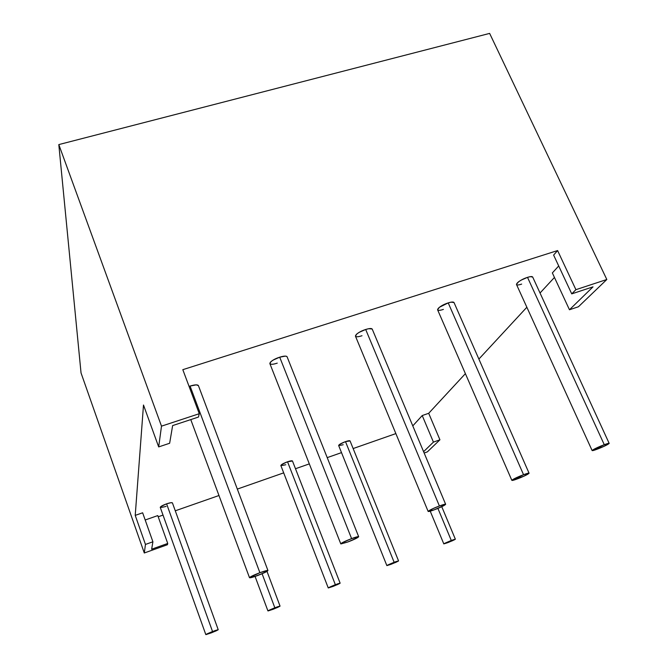 <?xml version="1.0" encoding="UTF-8"?>
<svg xmlns="http://www.w3.org/2000/svg" width="668" height="668" viewBox="0 0 668 668"><rect width="100%" height="100%" fill="white"/><g stroke="black" fill="none" stroke-linecap="round" stroke-linejoin="round"><path stroke-width="1" d="M451.292 540.479L455.359 539.218L443.803 543.886L453.28 539.752L455.334 539.201L452.269 540.821L443.828 543.902L451.292 540.479C457.229 538.5 456.094 539.21 447.886 542.616C441.915 544.612 443.051 543.902 451.292 540.479L437.899 508.373M398.554 560.895L350.049 440.897C349.69 440.488 348.178 440.738 345.498 441.631L394.137 562.272L398.554 560.895L386.847 565.587L396.207 561.512L398.37 561.087L395.69 562.406L386.914 565.612L394.137 562.272C400.458 560.143 399.506 560.794 391.273 564.21C384.918 566.355 385.879 565.704 394.137 562.272L345.498 441.631L350.049 440.913M335.344 584.692L340.146 583.197L333.056 586.42L328.247 587.915L337.499 583.899L340.029 583.172L337.499 584.6L328.364 587.949L335.344 584.692C342.066 582.413 341.306 582.989 333.056 586.42C326.301 588.708 327.061 588.132 335.344 584.692L287.541 461.78L292.475 461.003C292.075 460.553 290.43 460.82 287.541 461.78L335.344 584.692L287.541 461.78L283.19 463.642L280.861 465.546M274.832 607.763L280.059 606.135L267.918 610.903L277.078 606.936L279.875 606.11L277.637 607.437L268.127 610.928L274.832 607.763C281.988 605.325 281.428 605.826 273.162 609.266C265.981 611.721 266.54 611.22 274.832 607.763L262.098 573.754M212.533 631.519L218.227 629.74L211.514 632.788L205.802 634.567L214.879 630.659L217.943 629.732L216.014 630.943L206.111 634.575L212.533 631.519C220.131 628.914 219.789 629.34 211.514 632.788C203.89 635.402 204.233 634.976 212.533 631.519L166.599 503.831L170.841 502.712L172.427 502.895C171.927 502.394 169.989 502.712 166.599 503.831L212.533 631.519L166.599 503.831L162.199 505.718L160.245 507.254M604.281 444.713L609.183 443.385C608.08 444.537 604.039 446.491 597.067 449.222L592.132 450.566C593.201 449.422 597.25 447.468 604.281 444.713L592.132 450.499L603.546 446.55L609.174 443.46L604.281 444.713C614.426 440.905 606.694 445.69 597.067 449.222C586.997 453.021 594.386 448.345 604.281 444.713L527.52 277.354L530.217 276.669L532.68 277.028C532.212 276.318 530.492 276.435 527.52 277.354L604.281 444.713L527.52 277.354L521.24 280.092L518.635 281.729L516.431 284.301M523.553 474.714L529.081 473.228C528.121 474.322 524.238 476.2 517.416 478.864L511.855 480.367C512.782 479.282 516.681 477.395 523.553 474.714L511.855 480.359L523.962 476.159L529.081 473.236L523.553 474.714C534.099 470.756 527.478 475.173 517.416 478.864C506.97 482.805 513.216 478.513 523.553 474.714L448.22 302.896L451.075 302.17L454.023 302.537C453.488 301.752 451.551 301.869 448.22 302.896L523.553 474.714L448.22 302.896L439.385 307.288L437.573 309.777C438.016 307.689 441.565 305.393 448.22 302.896C438.058 306.069 433.181 312.849 443.402 309.401M445.648 504.307L372.218 329.099C371.608 328.213 369.429 328.347 365.688 329.483L439.402 505.985L445.648 504.315C444.83 505.342 441.089 507.154 434.434 509.742L428.146 511.429C428.94 510.41 432.689 508.599 439.402 505.985L432.68 508.765L428.196 511.479L434.434 509.742L443.669 505.726L445.614 504.273L444.621 504.332L439.402 505.985C450.366 501.877 444.955 505.876 434.434 509.742C423.587 513.834 428.589 509.968 439.402 505.985L365.688 329.483L368.711 328.706L372.151 328.982M358.674 536.705L287.081 356.762C286.38 355.768 283.925 355.91 279.708 357.188L351.593 538.617L358.683 536.721C357.981 537.69 354.391 539.427 347.903 541.94L340.78 543.852C341.457 542.892 345.064 541.147 351.593 538.617L344.805 541.431L340.939 543.936L347.903 541.94L357.088 537.932L358.549 536.646L357.263 536.796L351.593 538.617C363.016 534.333 358.925 537.89 347.903 541.94C337.841 545.038 339.068 543.936 351.593 538.617L279.708 357.188L285.436 356.102L286.873 356.487M267.943 570.522L198.404 385.586C197.594 384.484 194.822 384.643 190.071 386.062L259.894 572.693C264.737 570.94 267.417 570.221 267.951 570.539C267.359 571.441 263.91 573.111 257.606 575.54C252.771 577.302 250.074 578.029 249.506 577.711C250.074 576.818 253.539 575.148 259.894 572.693L249.565 577.544L254.207 576.735L264.361 572.743L267.643 570.439L259.894 572.693C270.857 569.295 270.097 570.247 257.606 575.54C246.576 578.989 247.344 578.037 259.894 572.693L190.071 386.062L196.25 384.851L198.421 385.628M412.782 425.892L422.226 415.546L412.782 425.892L422.226 415.546L433.432 442.107L423.596 451.685L433.432 442.107L439.928 439.803L427.361 451.877L439.928 439.803L428.697 413.3L465.387 373.654M478.881 359.075L526.852 307.247M540.036 293.01L554.448 277.437M606.82 279.5L575.908 289.678L557.596 250.558L553.622 255.067L571.733 293.87L575.908 289.678L557.596 250.558L553.622 255.067L571.733 293.87L575.908 289.678L606.82 279.5L578.438 306.762L569.462 309.76L578.438 306.762L569.462 309.76L593.017 286.848L571.733 293.87L575.908 289.678L606.82 279.5L578.438 306.762L606.82 279.5L489.636 33.4L58.809 144.589L489.636 33.4L606.82 279.5L489.636 33.4L58.809 144.589L81.037 372.928L58.809 144.589L161.497 426.151L199.273 413.709L198.463 417.057L172.636 425.583L169.639 443.26L158.683 446.917L161.497 426.151L199.273 413.709L198.463 417.057L172.636 425.583L169.639 443.26L158.683 446.917L161.497 426.151L58.809 144.589L81.037 372.928L144.296 552.987L145.457 544.437L152.905 541.79L142.643 512.79L135.22 515.379L142.643 512.79L152.905 541.79L151.653 549.196L167.726 543.46L167.426 544.729L144.296 552.987L145.457 544.437L152.905 541.79L151.653 549.196L167.726 543.46L167.426 544.729L144.296 552.987L145.457 544.437L152.905 541.79L142.643 512.79L135.22 515.379L145.457 544.437M571.733 293.87L593.017 286.848L569.462 309.76L552.352 272.928L569.462 309.76L593.017 286.848L571.733 293.87L553.622 255.067L557.596 250.558L182.815 369.671L199.273 413.709L198.463 417.057L172.636 425.583L169.639 443.26L158.683 446.917L161.497 426.151L199.273 413.709L182.815 369.671L199.273 413.709M158.683 446.917L143.495 405.025L135.22 515.379L143.495 405.025L158.683 446.917L143.495 405.025L135.22 515.379M145.19 519.988L157.782 515.587L145.19 519.988L157.782 515.587L167.726 543.46L167.426 544.729L144.296 552.987L81.037 372.928L144.296 552.987M158.207 516.781L163.017 515.095M175.283 510.803L218.97 495.514M237.324 489.085L283.691 472.86M295.49 468.727L309.317 463.893M327.211 457.63L341.507 452.628M353.138 448.554L395.865 433.599M428.697 413.3L422.226 415.546L428.697 413.3L439.928 439.803L428.697 413.3L422.226 415.546L433.432 442.107L439.928 439.803L427.361 451.877L424.155 453.021M569.462 309.76L552.352 272.928L558.707 265.964M338.643 445.498L341.181 443.477L345.498 441.631C337.524 445.18 336.764 446.216 343.202 444.738L343.143 444.754M189.069 386.405L190.071 386.062L189.069 386.405L190.071 386.062L259.894 572.693M269.864 363.609L270.983 361.605L273.245 360.035L279.708 357.188L351.593 538.617M428.138 511.421L355.443 336.129L356.896 333.9L359.284 332.297L365.688 329.483C355.075 332.798 351.401 339.302 361.998 335.728L361.956 335.745M205.802 634.567L160.253 507.371C160.462 506.503 162.583 505.325 166.599 503.831C158.592 507.421 158.425 508.29 166.09 506.411L166.023 506.436M328.238 587.915L280.852 465.529C281.136 464.602 283.366 463.35 287.541 461.78C279.55 465.345 278.974 466.331 285.795 464.728L285.737 464.744M557.596 250.558L182.815 369.671L557.596 250.558L575.908 289.678M167.726 543.46L157.782 515.587L167.726 543.46L151.653 549.196L152.905 541.79M340.772 543.835L269.847 363.567C270.089 361.622 273.379 359.493 279.708 357.188C268.619 360.653 266.256 366.841 277.253 363.133M355.443 336.129C355.777 334.1 359.192 331.887 365.688 329.483L439.402 505.985M592.124 450.558L516.473 284.451C517.024 282.305 520.706 279.934 527.52 277.354C517.775 280.393 511.797 287.424 521.658 284.1M386.847 565.579L338.643 445.481C338.968 444.521 341.256 443.235 345.498 441.631L394.137 562.272M423.596 451.685L433.432 442.107L439.928 439.803M161.497 426.151L58.809 144.589M422.226 415.546L433.432 442.107M455.359 539.21L441.757 506.678M340.137 583.189L292.467 460.987M280.051 606.126L267 571.382M218.227 629.74L172.419 502.879M609.174 443.377L532.672 277.003M529.081 473.228L454.015 302.529M249.506 577.703L190.764 419.596M511.855 480.367L437.582 309.777M267.918 610.894L255.076 576.442M443.803 543.877L430.217 511.154"/></g></svg>
